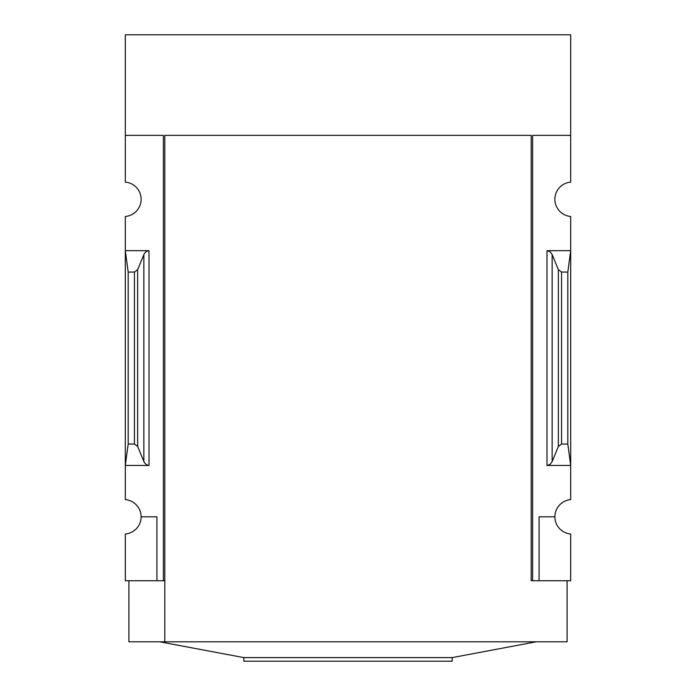 <?xml version="1.0" encoding="UTF-8"?>
<svg xmlns="http://www.w3.org/2000/svg" width="696" height="696" viewBox="0 0 696 696"><rect width="100%" height="100%" fill="white"/><g stroke="black" fill="none" stroke-linecap="round" stroke-linejoin="round"><path stroke-width="1.04" d="M531.178 580.742L531.178 135.372L531.178 580.742L532.614 580.742L532.614 135.372L570.685 135.372L570.685 34.8L125.315 34.8L125.315 182.117A17.243 17.243 0 0 1 141.114 199.3A17.243 17.243 0 0 1 125.315 216.482L125.315 499.632A17.243 17.243 0 0 1 141.114 516.815L156.922 516.815L156.922 580.742L164.821 580.742M570.685 135.372L570.685 182.117A17.243 17.243 0 0 0 554.886 199.3A17.243 17.243 0 0 0 570.685 216.482L570.685 499.632A17.243 17.243 0 0 0 554.886 516.815A17.243 17.243 0 0 0 570.685 533.989L570.685 580.742L539.078 580.742L539.078 516.815L554.886 516.815M156.922 580.742L125.315 580.742L125.315 533.989A17.243 17.243 0 0 0 141.114 516.815M149.014 250.664L125.315 250.664L128.186 272.066L134.424 272.066L137.651 269.665L144.316 253.57L146.369 251.43L149.014 250.664L149.014 465.45L125.315 465.45L128.186 444.048L128.186 272.066M149.014 465.45L146.369 464.684L144.316 462.544L137.651 446.449L134.424 444.048L128.186 444.048M163.386 580.742L163.386 135.372L125.315 135.372M532.614 580.742L539.078 580.742M552.145 461.605L558.349 446.449L561.576 444.048L567.814 444.048L570.685 465.45L546.986 465.45L550.031 464.406L552.145 461.605L552.145 254.51L550.031 251.708L546.986 250.664L570.685 250.664L567.814 272.066L561.576 272.066L558.349 269.665L552.145 254.51M567.814 444.048L567.814 272.066M567.092 580.742L567.092 641.808L128.908 641.808L128.908 580.742M531.178 135.372L164.821 135.372L164.821 641.808M536.207 641.808L452.156 657.607L243.844 657.607L159.793 641.808M452.156 657.607L452.156 661.2L243.844 661.2L243.844 657.607M134.424 444.048L134.424 272.066M546.986 465.45L546.986 250.664M561.576 444.048L561.576 272.066M558.349 446.449L558.349 269.665M143.855 461.605L143.855 254.51M137.651 446.449L137.651 269.665"/></g></svg>
